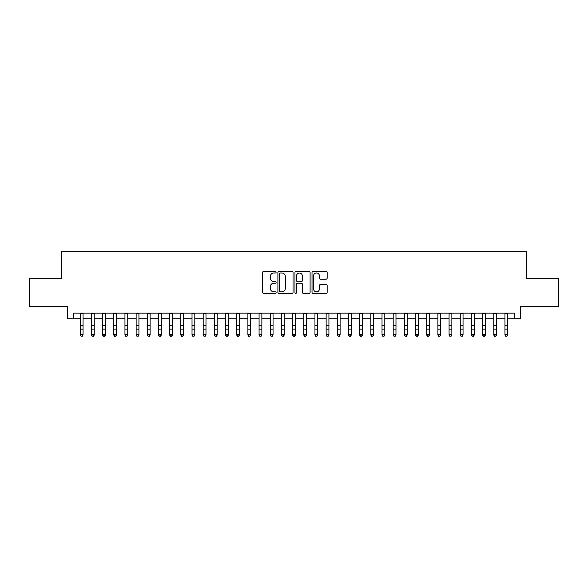 <?xml version="1.0" encoding="UTF-8"?>
<svg xmlns="http://www.w3.org/2000/svg" width="588" height="588" viewBox="0 0 588 588"><rect width="100%" height="100%" fill="white"/><g stroke="black" fill="none" stroke-linecap="round" stroke-linejoin="round"><path stroke-width="0.88" d="M276.117 272.215A0.764 0.764 0 0 0 275.353 271.443L263.696 271.443A1.095 1.095 0 0 0 262.601 272.538L262.601 292.287A1.095 1.095 0 0 0 263.696 293.383L275.353 293.383A0.764 0.764 0 0 0 276.117 292.618A0.764 0.764 0 0 0 275.353 291.846L273.839 291.846A3.513 3.513 0 0 1 270.333 288.341L270.333 286.694A3.513 3.513 0 0 1 273.839 283.181L275.353 283.181A0.764 0.764 0 0 0 276.117 282.416A0.764 0.764 0 0 0 275.353 281.645L273.839 281.645A3.513 3.513 0 0 1 270.333 278.139L270.333 276.492A3.513 3.513 0 0 1 273.839 272.979L275.353 272.979A0.764 0.764 0 0 0 276.117 272.215M326.061 279.175A1.095 1.095 0 0 0 327.156 278.08L327.156 272.538A1.095 1.095 0 0 0 326.061 271.443L313.117 271.443A1.095 1.095 0 0 0 312.022 272.538L312.022 292.287A1.095 1.095 0 0 0 313.117 293.383L326.061 293.383A1.095 1.095 0 0 0 327.156 292.287L327.156 285.592A1.095 1.095 0 0 0 326.061 284.496L320.519 284.496A1.095 1.095 0 0 0 319.424 285.592L319.424 288.914A2.933 2.933 0 0 1 316.491 291.846A2.933 2.933 0 0 1 313.551 288.914L313.551 275.912A2.933 2.933 0 0 1 316.491 272.979A2.933 2.933 0 0 1 319.424 275.912L319.424 278.08A1.095 1.095 0 0 0 320.519 279.175L326.061 279.175M73.265 318.74L73.265 313.147L514.735 313.147L514.735 318.74L520.321 318.74L520.321 306.444L558.6 306.444L558.6 278.499L526.466 278.499L526.466 251.679L61.534 251.679L61.534 278.499L29.4 278.499L29.4 306.444L67.679 306.444L67.679 318.74L80.255 318.74M293.037 272.538A1.095 1.095 0 0 0 291.942 271.443L278.999 271.443A1.095 1.095 0 0 0 277.904 272.538L277.904 292.287A1.095 1.095 0 0 0 278.999 293.383L291.942 293.383A1.095 1.095 0 0 0 293.037 292.287L293.037 272.538M296.058 271.443L309.001 271.443A1.095 1.095 0 0 1 310.096 272.538L310.096 292.287A1.095 1.095 0 0 1 309.001 293.383L303.459 293.383A1.095 1.095 0 0 1 302.364 292.287L302.364 284.276A1.095 1.095 0 0 0 301.269 283.181L297.594 283.181A1.095 1.095 0 0 0 296.499 284.276L296.499 292.618A0.764 0.764 0 0 1 295.727 293.383A0.764 0.764 0 0 1 294.963 292.618L294.963 272.538A1.095 1.095 0 0 1 296.058 271.443M83.048 318.74L91.427 318.74M94.22 318.74L102.606 318.74M105.399 318.74L113.778 318.74M116.578 318.74L124.957 318.74M127.75 318.74L136.137 318.74M138.93 318.74L147.309 318.74M150.102 318.74L158.488 318.74M161.281 318.74L169.66 318.74M172.46 318.74L180.839 318.74M183.632 318.74L192.019 318.74M194.812 318.74L203.191 318.74M205.984 318.74L214.37 318.74M217.163 318.74L225.542 318.74M228.342 318.74L236.721 318.74M239.514 318.74L247.901 318.74M250.694 318.74L259.073 318.74M261.866 318.74L270.252 318.74M273.045 318.74L281.424 318.74M284.217 318.74L292.603 318.74M295.397 318.74L303.783 318.74M306.576 318.74L314.955 318.74M317.748 318.74L326.134 318.74M328.927 318.74L337.306 318.74M340.099 318.74L348.486 318.74M351.279 318.74L359.658 318.74M362.458 318.74L370.837 318.74M373.63 318.74L382.016 318.74M384.809 318.74L393.188 318.74M395.981 318.74L404.368 318.74M407.161 318.74L415.54 318.74M418.34 318.74L426.719 318.74M429.512 318.74L437.898 318.74M440.691 318.74L449.07 318.74M451.863 318.74L460.25 318.74M463.043 318.74L471.422 318.74M474.222 318.74L482.601 318.74M485.394 318.74L493.78 318.74M496.573 318.74L504.952 318.74M507.745 318.74L514.735 318.74M280.204 272.979A0.764 0.764 0 0 0 279.44 273.751L279.44 291.082A0.764 0.764 0 0 0 280.204 291.846L281.799 291.846A3.513 3.513 0 0 0 285.305 288.341L285.305 276.492A3.513 3.513 0 0 0 281.799 272.979L280.204 272.979M302.364 275.97A2.933 2.933 0 0 0 299.432 273.038A2.933 2.933 0 0 0 296.499 275.97L296.499 280.549A1.095 1.095 0 0 0 297.594 281.645L301.269 281.645A1.095 1.095 0 0 0 302.364 280.549L302.364 275.97M83.048 313.147L83.048 335.094L82.21 336.321L81.093 336.071L82.21 336.321M80.255 313.147L80.255 334.469L83.048 334.469L82.21 336.071M81.093 336.321L80.255 335.094L80.255 334.469L81.093 336.071M94.22 313.147L94.22 335.094L93.382 336.321L92.265 336.071L93.382 336.321M91.427 313.147L91.427 334.469L94.22 334.469L93.382 336.071M92.265 336.321L91.427 335.094L91.427 334.469L92.265 336.071M105.399 313.147L105.399 335.094L104.561 336.321L103.444 336.071L104.561 336.321M102.606 313.147L102.606 334.469L105.399 334.469L104.561 336.071M103.444 336.321L102.606 335.094L102.606 334.469L103.444 336.071M116.578 313.147L116.578 335.094L115.74 336.321L114.623 336.071L115.74 336.321M113.778 313.147L113.778 334.469L116.578 334.469L115.74 336.071M114.623 336.321L113.778 335.094L113.778 334.469L114.623 336.071M127.75 313.147L127.75 335.094L126.912 336.321L125.795 336.071L126.912 336.321M124.957 313.147L124.957 334.469L127.75 334.469L126.912 336.071M125.795 336.321L124.957 335.094L124.957 334.469L125.795 336.071M138.93 313.147L138.93 335.094L138.092 336.321L136.975 336.071L138.092 336.321M136.137 313.147L136.137 334.469L138.93 334.469L138.092 336.071M136.975 336.321L136.137 335.094L136.137 334.469L136.975 336.071M150.102 313.147L150.102 335.094L149.264 336.321L148.147 336.071L149.264 336.321M147.309 313.147L147.309 334.469L150.102 334.469L149.264 336.071M148.147 336.321L147.309 335.094L147.309 334.469L148.147 336.071M161.281 313.147L161.281 335.094L160.443 336.321L159.326 336.071L160.443 336.321M158.488 313.147L158.488 334.469L161.281 334.469L160.443 336.071M159.326 336.321L158.488 335.094L158.488 334.469L159.326 336.071M172.46 313.147L172.46 335.094L171.623 336.321L170.498 336.071L171.623 336.321M169.66 313.147L169.66 334.469L172.46 334.469L171.623 336.071M170.498 336.321L169.66 335.094L169.66 334.469L170.498 336.071M183.632 313.147L183.632 335.094L182.794 336.321L181.677 336.071L182.794 336.321M180.839 313.147L180.839 334.469L183.632 334.469L182.794 336.071M181.677 336.321L180.839 335.094L180.839 334.469L181.677 336.071M194.812 313.147L194.812 335.094L193.974 336.321L192.857 336.071L193.974 336.321M192.019 313.147L192.019 334.469L194.812 334.469L193.974 336.071M192.857 336.321L192.019 335.094L192.019 334.469L192.857 336.071M205.984 313.147L205.984 335.094L205.146 336.321L204.029 336.071L205.146 336.321M203.191 313.147L203.191 334.469L205.984 334.469L205.146 336.071M204.029 336.321L203.191 335.094L203.191 334.469L204.029 336.071M217.163 313.147L217.163 335.094L216.325 336.321L215.208 336.071L216.325 336.321M214.37 313.147L214.37 334.469L217.163 334.469L216.325 336.071M215.208 336.321L214.37 335.094L214.37 334.469L215.208 336.071M228.342 313.147L228.342 335.094L227.497 336.321L226.38 336.071L227.497 336.321M225.542 313.147L225.542 334.469L228.342 334.469L227.497 336.071M226.38 336.321L225.542 335.094L225.542 334.469L226.38 336.071M239.514 313.147L239.514 335.094L238.677 336.321L237.559 336.071L238.677 336.321M236.721 313.147L236.721 334.469L239.514 334.469L238.677 336.071M237.559 336.321L236.721 335.094L236.721 334.469L237.559 336.071M250.694 313.147L250.694 335.094L249.856 336.321L248.739 336.071L249.856 336.321M247.901 313.147L247.901 334.469L250.694 334.469L249.856 336.071M248.739 336.321L247.901 335.094L247.901 334.469L248.739 336.071M261.866 313.147L261.866 335.094L261.028 336.321L259.911 336.071L261.028 336.321M259.073 313.147L259.073 334.469L261.866 334.469L261.028 336.071M259.911 336.321L259.073 335.094L259.073 334.469L259.911 336.071M273.045 313.147L273.045 335.094L272.207 336.321L271.09 336.071L272.207 336.321M270.252 313.147L270.252 334.469L273.045 334.469L272.207 336.071M271.09 336.321L270.252 335.094L270.252 334.469L271.09 336.071M284.217 313.147L284.217 335.094L283.379 336.321L282.262 336.071L283.379 336.321M281.424 313.147L281.424 334.469L284.217 334.469L283.379 336.071M282.262 336.321L281.424 335.094L281.424 334.469L282.262 336.071M295.397 313.147L295.397 335.094L294.559 336.321L293.441 336.071L294.559 336.321M292.603 313.147L292.603 334.469L295.397 334.469L294.559 336.071M293.441 336.321L292.603 335.094L292.603 334.469L293.441 336.071M306.576 313.147L306.576 335.094L305.738 336.321L304.621 336.071L305.738 336.321M303.783 313.147L303.783 334.469L306.576 334.469L305.738 336.071M304.621 336.321L303.783 335.094L303.783 334.469L304.621 336.071M317.748 313.147L317.748 335.094L316.91 336.321L315.793 336.071L316.91 336.321M314.955 313.147L314.955 334.469L317.748 334.469L316.91 336.071M315.793 336.321L314.955 335.094L314.955 334.469L315.793 336.071M328.927 313.147L328.927 335.094L328.089 336.321L326.972 336.071L328.089 336.321M326.134 313.147L326.134 334.469L328.927 334.469L328.089 336.071M326.972 336.321L326.134 335.094L326.134 334.469L326.972 336.071M340.099 313.147L340.099 335.094L339.261 336.321L338.144 336.071L339.261 336.321M337.306 313.147L337.306 334.469L340.099 334.469L339.261 336.071M338.144 336.321L337.306 335.094L337.306 334.469L338.144 336.071M351.279 313.147L351.279 335.094L350.441 336.321L349.323 336.071L350.441 336.321M348.486 313.147L348.486 334.469L351.279 334.469L350.441 336.071M349.323 336.321L348.486 335.094L348.486 334.469L349.323 336.071M362.458 313.147L362.458 335.094L361.62 336.321L360.503 336.071L361.62 336.321M359.658 313.147L359.658 334.469L362.458 334.469L361.62 336.071M360.503 336.321L359.658 335.094L359.658 334.469L360.503 336.071M373.63 313.147L373.63 335.094L372.792 336.321L371.675 336.071L372.792 336.321M370.837 313.147L370.837 334.469L373.63 334.469L372.792 336.071M371.675 336.321L370.837 335.094L370.837 334.469L371.675 336.071M384.809 313.147L384.809 335.094L383.971 336.321L382.854 336.071L383.971 336.321M382.016 313.147L382.016 334.469L384.809 334.469L383.971 336.071M382.854 336.321L382.016 335.094L382.016 334.469L382.854 336.071M395.981 313.147L395.981 335.094L395.143 336.321L394.026 336.071L395.143 336.321M393.188 313.147L393.188 334.469L395.981 334.469L395.143 336.071M394.026 336.321L393.188 335.094L393.188 334.469L394.026 336.071M407.161 313.147L407.161 335.094L406.323 336.321L405.205 336.071L406.323 336.321M404.368 313.147L404.368 334.469L407.161 334.469L406.323 336.071M405.205 336.321L404.368 335.094L404.368 334.469L405.205 336.071M418.34 313.147L418.34 335.094L417.502 336.321L416.377 336.071L417.502 336.321M415.54 313.147L415.54 334.469L418.34 334.469L417.502 336.071M416.377 336.321L415.54 335.094L415.54 334.469L416.377 336.071M429.512 313.147L429.512 335.094L428.674 336.321L427.557 336.071L428.674 336.321M426.719 313.147L426.719 334.469L429.512 334.469L428.674 336.071M427.557 336.321L426.719 335.094L426.719 334.469L427.557 336.071M440.691 313.147L440.691 335.094L439.853 336.321L438.736 336.071L439.853 336.321M437.898 313.147L437.898 334.469L440.691 334.469L439.853 336.071M438.736 336.321L437.898 335.094L437.898 334.469L438.736 336.071M451.863 313.147L451.863 335.094L451.025 336.321L449.908 336.071L451.025 336.321M449.07 313.147L449.07 334.469L451.863 334.469L451.025 336.071M449.908 336.321L449.07 335.094L449.07 334.469L449.908 336.071M463.043 313.147L463.043 335.094L462.205 336.321L461.088 336.071L462.205 336.321M460.25 313.147L460.25 334.469L463.043 334.469L462.205 336.071M461.088 336.321L460.25 335.094L460.25 334.469L461.088 336.071M474.222 313.147L474.222 335.094L473.377 336.321L472.26 336.071L473.377 336.321M471.422 313.147L471.422 334.469L474.222 334.469L473.377 336.071M472.26 336.321L471.422 335.094L471.422 334.469L472.26 336.071M485.394 313.147L485.394 335.094L484.556 336.321L483.439 336.071L484.556 336.321M482.601 313.147L482.601 334.469L485.394 334.469L484.556 336.071M483.439 336.321L482.601 335.094L482.601 334.469L483.439 336.071M496.573 313.147L496.573 335.094L495.735 336.321L494.618 336.071L495.735 336.321M493.78 313.147L493.78 334.469L496.573 334.469L495.735 336.071M494.618 336.321L493.78 335.094L493.78 334.469L494.618 336.071M507.745 313.147L507.745 335.094L506.907 336.321L505.79 336.071L506.907 336.321M504.952 313.147L504.952 334.469L507.745 334.469L506.907 336.071M505.79 336.321L504.952 335.094L504.952 334.469L505.79 336.071M83.048 325.311L80.255 325.311M83.048 329.14L80.255 329.14M83.048 313.514L80.255 313.514M94.22 325.311L91.427 325.311M94.22 329.14L91.427 329.14M94.22 313.514L91.427 313.514M105.399 325.311L102.606 325.311M105.399 329.14L102.606 329.14M105.399 313.514L102.606 313.514M116.578 325.311L113.778 325.311M116.578 329.14L113.778 329.14M116.578 313.514L113.778 313.514M127.75 325.311L124.957 325.311M127.75 329.14L124.957 329.14M127.75 313.514L124.957 313.514M138.93 325.311L136.137 325.311M138.93 329.14L136.137 329.14M138.93 313.514L136.137 313.514M150.102 325.311L147.309 325.311M150.102 329.14L147.309 329.14M150.102 313.514L147.309 313.514M161.281 325.311L158.488 325.311M161.281 329.14L158.488 329.14M161.281 313.514L158.488 313.514M172.46 325.311L169.66 325.311M172.46 329.14L169.66 329.14M172.46 313.514L169.66 313.514M183.632 325.311L180.839 325.311M183.632 329.14L180.839 329.14M183.632 313.514L180.839 313.514M194.812 325.311L192.019 325.311M194.812 329.14L192.019 329.14M194.812 313.514L192.019 313.514M205.984 325.311L203.191 325.311M205.984 329.14L203.191 329.14M205.984 313.514L203.191 313.514M217.163 325.311L214.37 325.311M217.163 329.14L214.37 329.14M217.163 313.514L214.37 313.514M228.342 325.311L225.542 325.311M228.342 329.14L225.542 329.14M228.342 313.514L225.542 313.514M239.514 325.311L236.721 325.311M239.514 329.14L236.721 329.14M239.514 313.514L236.721 313.514M250.694 325.311L247.901 325.311M250.694 329.14L247.901 329.14M250.694 313.514L247.901 313.514M261.866 325.311L259.073 325.311M261.866 329.14L259.073 329.14M261.866 313.514L259.073 313.514M273.045 325.311L270.252 325.311M273.045 329.14L270.252 329.14M273.045 313.514L270.252 313.514M284.217 325.311L281.424 325.311M284.217 329.14L281.424 329.14M284.217 313.514L281.424 313.514M295.397 325.311L292.603 325.311M295.397 329.14L292.603 329.14M295.397 313.514L292.603 313.514M306.576 325.311L303.783 325.311M306.576 329.14L303.783 329.14M306.576 313.514L303.783 313.514M317.748 325.311L314.955 325.311M317.748 329.14L314.955 329.14M317.748 313.514L314.955 313.514M328.927 325.311L326.134 325.311M328.927 329.14L326.134 329.14M328.927 313.514L326.134 313.514M340.099 325.311L337.306 325.311M340.099 329.14L337.306 329.14M340.099 313.514L337.306 313.514M351.279 325.311L348.486 325.311M351.279 329.14L348.486 329.14M351.279 313.514L348.486 313.514M362.458 325.311L359.658 325.311M362.458 329.14L359.658 329.14M362.458 313.514L359.658 313.514M373.63 325.311L370.837 325.311M373.63 329.14L370.837 329.14M373.63 313.514L370.837 313.514M384.809 325.311L382.016 325.311M384.809 329.14L382.016 329.14M384.809 313.514L382.016 313.514M395.981 325.311L393.188 325.311M395.981 329.14L393.188 329.14M395.981 313.514L393.188 313.514M407.161 325.311L404.368 325.311M407.161 329.14L404.368 329.14M407.161 313.514L404.368 313.514M418.34 325.311L415.54 325.311M418.34 329.14L415.54 329.14M418.34 313.514L415.54 313.514M429.512 325.311L426.719 325.311M429.512 329.14L426.719 329.14M429.512 313.514L426.719 313.514M440.691 325.311L437.898 325.311M440.691 329.14L437.898 329.14M440.691 313.514L437.898 313.514M451.863 325.311L449.07 325.311M451.863 329.14L449.07 329.14M451.863 313.514L449.07 313.514M463.043 325.311L460.25 325.311M463.043 329.14L460.25 329.14M463.043 313.514L460.25 313.514M474.222 325.311L471.422 325.311M474.222 329.14L471.422 329.14M474.222 313.514L471.422 313.514M485.394 325.311L482.601 325.311M485.394 329.14L482.601 329.14M485.394 313.514L482.601 313.514M496.573 325.311L493.78 325.311M496.573 329.14L493.78 329.14M496.573 313.514L493.78 313.514M507.745 325.311L504.952 325.311M507.745 329.14L504.952 329.14M507.745 313.514L504.952 313.514"/></g></svg>
